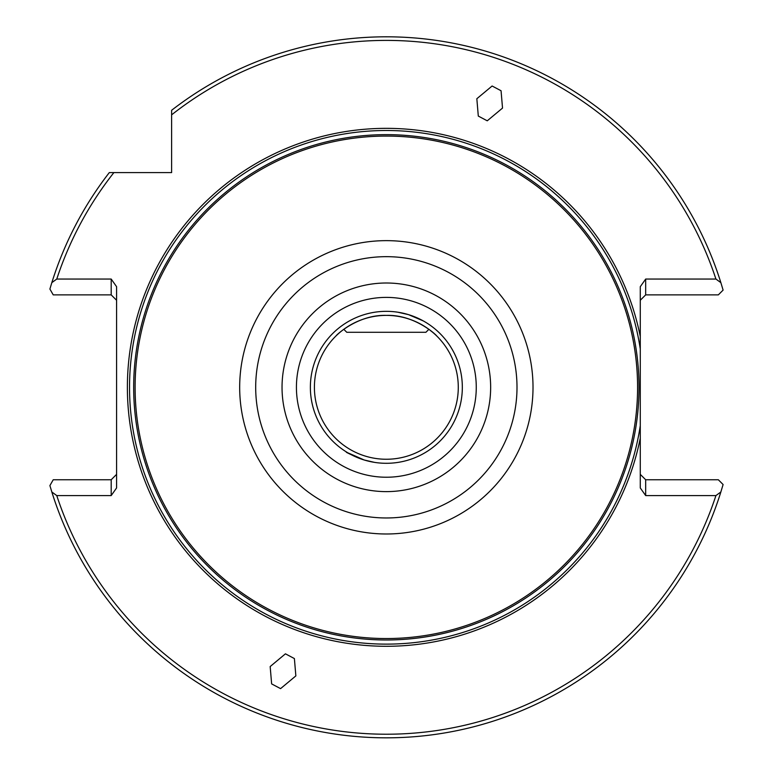 <?xml version="1.0" encoding="UTF-8"?>
<svg xmlns="http://www.w3.org/2000/svg" width="773" height="773" viewBox="0 0 773 773"><rect width="100%" height="100%" fill="white"/><g stroke="black" fill="none" stroke-linecap="round" stroke-linejoin="round"><path stroke-width="1.16" d="M342.101 330.593L343.801 329.308L346.777 332.284L425.913 332.284L428.889 329.308L432.696 332.303M386.345 315.384C414.599 314.456 436.542 335.105 436.697 335.946C436.523 335.115 414.657 314.466 386.345 315.384C358.073 314.447 336.1 335.163 335.994 335.946C336.197 335.067 358.16 314.437 386.345 315.384M423.237 320.892L408.482 314.63L397.718 312.186M408.482 314.63L416.106 317.403M458.283 387.312A71.937 71.937 0 0 0 386.345 315.384A71.937 71.937 0 0 0 314.408 387.312A71.937 71.937 0 0 0 386.345 459.249A71.937 71.937 0 0 0 458.283 387.312M310.369 387.312A75.986 75.986 0 0 1 386.345 311.335A75.986 75.986 0 0 1 462.331 387.312A75.986 75.986 0 0 1 386.345 463.298A75.986 75.986 0 0 1 310.369 387.312M296.426 387.312A89.919 89.919 0 0 1 386.345 297.392A89.919 89.919 0 0 1 476.265 387.312A89.919 89.919 0 0 1 386.345 477.231A89.919 89.919 0 0 1 296.426 387.312A89.919 89.919 0 0 1 386.345 297.392A89.919 89.919 0 0 1 476.265 387.312A89.919 89.919 0 0 1 386.345 477.231A89.919 89.919 0 0 1 296.426 387.312A89.919 89.919 0 0 1 386.345 297.392A89.919 89.919 0 0 1 476.265 387.312M337.366 334.632L336.352 335.598M280.58 688.627L271.632 683.892L270.173 666.548L285.44 653.823L294.387 658.557L295.856 675.902L280.58 688.627M492.111 86.006L501.059 90.741L502.527 108.085L487.251 120.81L478.303 116.076L476.835 98.731L492.111 86.006M637.58 387.312A251.235 251.235 0 0 1 386.345 638.546A251.235 251.235 0 0 1 135.111 387.312A251.235 251.235 0 0 1 386.345 136.077A251.235 251.235 0 0 1 637.58 387.312M640.276 336.497A258.965 258.965 0 0 0 127.381 387.312A258.965 258.965 0 0 0 640.276 438.136L640.276 286.686L645.677 279.053L715.924 279.053A346.903 346.903 0 0 0 171.616 114.848L171.616 110.288A350.507 350.507 0 0 1 720.861 282.647L723.103 290.107L718.33 294.88L645.677 294.88L645.677 279.053M640.276 348.981A256.81 256.81 0 0 0 367.127 131.226A256.81 256.81 0 0 0 129.535 387.312A256.81 256.81 0 0 0 367.127 643.407A256.81 256.81 0 0 0 640.276 425.652M364.209 460.003L356.585 457.23C340.758 449.789 343.299 450.717 364.209 460.003L374.567 462.38M356.585 457.23L349.628 453.838M51.83 282.647L49.897 289.044L53.231 294.88L111.196 294.88L111.196 279.053L56.767 279.053L51.83 282.647A350.507 350.507 0 0 1 109.312 172.592L171.616 172.592L171.616 114.848M56.767 495.58A346.903 346.903 0 0 0 715.924 495.58L645.677 495.58L645.677 479.753L718.33 479.753L723.103 484.526L720.861 491.986A350.507 350.507 0 0 1 51.83 491.986L56.767 495.58L111.196 495.58L111.196 479.753L53.231 479.753L49.897 485.589L51.83 491.986M645.677 495.58L640.276 487.947L640.276 438.136M111.196 495.58L116.588 487.947L116.588 286.686L111.196 279.053M113.882 172.592A346.903 346.903 0 0 0 56.767 279.053M720.861 282.647L715.924 279.053M715.924 495.58L720.861 491.986M111.196 294.88L116.588 300.272M116.588 474.361L111.196 479.753M645.677 479.753L640.276 474.361M640.276 300.272L645.677 294.88M490.652 387.312A104.307 104.307 0 0 1 386.345 491.618A104.307 104.307 0 0 1 282.039 387.312A104.307 104.307 0 0 1 386.345 283.005A104.307 104.307 0 0 1 490.652 387.312M533.012 387.312A146.667 146.667 0 0 1 386.345 533.988A146.667 146.667 0 0 1 239.678 387.312A146.667 146.667 0 0 1 386.345 240.645A146.667 146.667 0 0 1 533.012 387.312M517.002 387.312A130.656 130.656 0 0 1 386.345 517.968A130.656 130.656 0 0 1 255.689 387.312A130.656 130.656 0 0 1 386.345 256.665A130.656 130.656 0 0 1 517.002 387.312M639.02 387.312A252.674 252.674 0 0 0 386.345 134.647A252.674 252.674 0 0 0 133.671 387.312A252.674 252.674 0 0 0 386.345 639.986A252.674 252.674 0 0 0 639.02 387.312"/></g></svg>
